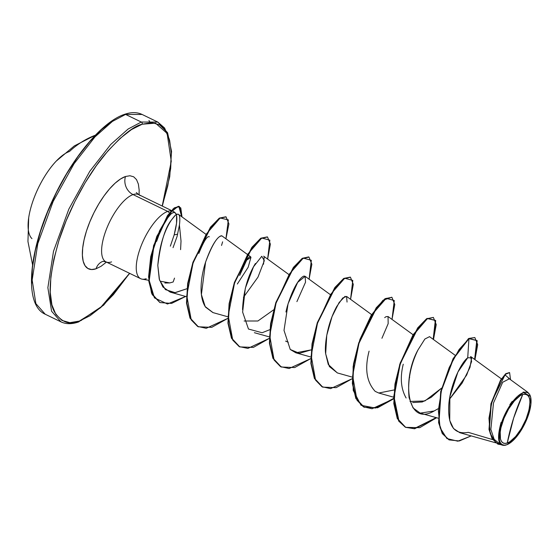 <?xml version="1.0" encoding="UTF-8"?>
<svg xmlns="http://www.w3.org/2000/svg" width="559" height="559" viewBox="0 0 559 559"><rect width="100%" height="100%" fill="white"/><g stroke="black" fill="none" stroke-linecap="round" stroke-linejoin="round"><path stroke-width="0.84" d="M95.379 135.187A104.351 90.292 71 0 0 69.47 151.489A49.178 18.678 115.9 0 0 36.111 192.904A49.178 18.678 115.9 0 0 31.968 238.651M123.77 115.091A1.663 1.439 71 0 1 125.579 114.42L142.126 114.469L125.579 114.42L141.287 122.037A1.663 1.439 71 0 1 142.196 124.21L155.528 123.169L167.12 133.412L171.264 161.272L162.208 206.033L167.742 185.93L170.684 168.483L171.327 153.11L169.643 140.414L165.695 130.883L159.636 124.867L151.699 122.617L142.196 124.21A1.663 1.439 -109 0 0 141.287 122.037L157.834 122.086L141.287 122.037L125.579 114.42L112.436 121.394L94.988 136.871L74.074 163.696L53.147 201.464L37.788 243.682L32.163 280.052L35.874 303.621L45.237 314.235L35.874 303.621L32.163 280.052L37.788 243.682L53.147 201.464L74.074 163.696L94.988 136.871L112.436 121.394L125.579 114.42A1.663 1.439 -109 0 0 124.552 114.343C131.225 112.038 137.088 112.079 142.126 114.469L157.834 122.086L164.591 127.99L169.377 139.422M148.932 120.444L150.287 122.61L148.932 120.444M507.258 443.028L513.644 418.041L522.784 394.381C530.051 393.417 531.728 400.055 527.829 414.296C524.684 425.797 513.435 441.834 507.258 443.028A27.021 10.265 -64.1 0 1 502.213 423.114A27.021 10.265 -64.1 0 1 522.784 394.381A222.021 192.107 -109 0 0 513.644 418.041A222.021 192.107 -109 0 0 507.258 443.028L509.906 441.701L515.678 436.481L521.358 428.55L526.068 419.124L529.094 409.635L529.981 401.523L529.562 398.385L528.59 396.031L527.095 394.542L525.132 393.99L522.784 394.381L520.136 395.709L514.357 400.929L508.683 408.86L503.973 418.286L500.941 427.775L500.214 432.086L500.473 439.025L501.451 441.379L502.946 442.861L504.91 443.42L507.258 443.028M507.188 444.594L506.699 444.768A28.949 10.998 -64.1 0 1 501.297 423.429A28.949 10.998 -64.1 0 1 523.336 392.642L525.851 392.222L527.955 392.816L529.562 394.409L530.603 396.932L530.477 396.429L523.112 392.104L523.336 392.642A28.949 10.998 -64.1 0 1 530.973 399.147A28.949 10.998 -64.1 0 1 523.629 426.035A28.949 10.998 -64.1 0 1 506.699 444.768L507.348 444.517M78.526 321.977A1.663 1.439 -109 0 0 79.364 321.076L90.076 315.702L101.591 306.751L113.456 294.572L129.576 273.316L100.166 308.016L79.364 321.076A1.663 1.439 71 0 1 77.498 321.907L81.705 320.188M102.982 261.312A13.877 12.005 -109 0 0 96.05 268.788A51.267 19.474 -64.1 0 1 86.477 231.007A51.267 19.474 -64.1 0 1 125.502 176.49A13.877 12.005 -109 0 0 133.07 194.588A37.39 14.199 115.9 0 0 107.705 226.081A37.39 14.199 115.9 0 0 104.554 260.857A37.39 14.199 115.9 0 0 111.583 261.898M174.52 278.109L173.178 281.967L169.782 282.917L160.559 281.268L169.782 282.917L164.835 283.015M179.425 225.074C180.215 218.779 179.823 215.145 178.258 214.188C179.823 215.117 180.215 218.744 179.425 225.074L177.056 236.548L173.038 247.672L177.056 236.548L179.425 225.074L181.025 241.097L180.578 249.656M156.604 241.397L160.978 229.386L166.072 219.904L170.865 214.076L167.721 211.393A37.39 14.199 115.9 0 0 141.413 245.156A37.39 14.199 115.9 0 0 140.777 278.745M146.234 278.703A37.39 14.199 -64.1 0 1 139.205 277.669A37.39 14.199 -64.1 0 1 142.356 242.886A37.39 14.199 -64.1 0 1 167.721 211.393L133.07 194.588A37.39 14.199 115.9 0 1 140.099 195.629A37.39 14.199 115.9 0 0 133.07 194.588L167.721 211.393A37.39 14.199 -64.1 0 1 173.814 211.7A37.39 14.199 -64.1 0 1 176.546 215.215L176.539 223.251L174.163 234.885L170.348 246.156L174.163 234.885C176.518 225.948 177.315 219.394 176.546 215.215A37.39 14.199 115.9 0 0 175.051 212.748M129.702 273.379L103.604 305.193L78.519 321.977C71.845 324.283 65.99 324.241 60.945 321.851L51.582 311.244L47.871 287.668L53.496 251.298L68.855 209.08L89.782 171.313L110.696 144.495L128.144 129.01L141.287 122.037L128.144 129.01L110.696 144.495L89.782 171.313L68.855 209.08L53.496 251.298L47.871 287.668L51.582 311.244L60.945 321.851L45.237 314.235C23.038 304.718 28.726 248.133 55.055 195.014C74.445 154.815 103.087 121.31 124.559 114.343M409.985 401.439L424.854 400.978L441.568 388.114L431.185 397.337L422.276 401.977L412.647 402.55M406.12 397.994C400.908 388.784 399.951 377.521 403.249 364.195M288.262 342.22L285.593 341.102M237.337 284.014L248.168 267.237L250.97 257.287L246.673 260.117L239.65 275.461C244.409 262.779 248.035 256.532 250.53 256.721M198.836 253.43C203.749 241.236 207.242 235.688 209.311 236.792M206.075 234.41L178.258 214.188L176.993 214.167L175.386 215.201L171.271 220.239C163.85 231.629 159.357 246.694 157.806 265.427L159.252 279.13L162.893 286.949L170.202 292.119L175.442 292.602L186.937 288.724L175.016 292.63L165.436 289.625L159.511 280.01L157.806 265.427C160.545 243.018 165.031 227.96 171.271 220.239L174.639 215.9L176.33 214.495L178.258 214.188M213.007 312.607L205.195 306.577L201.394 294.558L205.586 262.122C214.677 236.387 221.385 235.122 222.007 235.968L222.007 235.968C217.807 235.535 212.336 244.255 205.586 262.122C201.471 274.532 197.907 295.718 205.579 307.157L212.902 312.579L227.841 316.778M263.52 264.253L264.211 256.986M255.428 263.492C247.714 275.915 243.417 291.288 242.536 309.602M243.438 297.381L257.978 277.131L264.33 260.662L261.766 256.281L253.548 266.741L245.324 288.206L242.634 312.111L248.469 329.034L262.108 332.745L270.158 329.544M296.899 301.636L305.528 282.211L305.116 276.3L304.117 276.083C302.88 275.936 295.033 280.87 287.249 306.577L285.922 311.992M290.254 349.487L295.837 352.799L311.237 349.871L299.435 353.302L290.254 349.487L284.014 330.404L288.074 303.74L297.688 282.365L305.151 276.328M347.048 302.07L346.58 296.41L342.751 297.975L336.714 306.521C325.918 326.4 324.618 348.264 325.673 353.784L328.266 364.454L337.301 372.909L352.233 377.108M381.93 338.272L388.163 323.668L388.044 316.52L386.017 316.68L384.676 317.659M369.087 351.136C364.531 368.605 366.564 382.014 375.18 391.363L378.757 393.019L394.549 389.875M409.293 377.821L409.684 377.402L409.293 377.821M418.006 349.892C410.432 365.376 407.462 381.315 409.097 397.694L413.045 407.909L420.221 413.129L434.133 410.977L438.081 408.755L434.133 410.977C406.023 427.39 402.012 378.324 418.006 349.892L424.889 339.013L429.543 336.658M474.626 359.402L476.806 340.473L468.596 338.488L468.945 338.656L453.475 358.794L441.1 391.531L438.934 422.73L442.581 433.616L449.129 439.905L459.295 440.967L471.174 435.908L457.821 441.191L446.893 438.542L440.08 427.782L438.347 410.32L441.736 388.952L449.275 367.368L459.128 349.48L468.945 338.656L474.836 337.524L468.596 338.488L453.083 358.703L440.709 391.552L438.626 422.772L442.337 433.616L448.954 439.821L442.232 433.449L438.591 422.562L440.758 391.363L453.125 358.626L468.596 338.488L468.945 338.656L467.722 357.774L471.628 357.844L469.986 367.431L462.16 383.041L449.415 399.336L466.695 375.012L471.607 361.477L470.601 356.558M474.836 337.524L477.7 344.7L474.947 359.633L477.155 340.655L468.945 338.656L467.722 357.774L457.912 372.014L449.869 396.673L449.729 420.452L453.517 428.543L459.729 432.652M468.316 432.359L492.696 439.626L468.316 432.359C453.852 434.944 447.375 425.357 448.877 403.591C450.666 383.928 461.399 362.19 467.722 357.774M508.865 379.051L502.702 382.251L493.492 402.969L490.858 429.389L494.17 439.339L500.703 444.622M501.123 422.338C493.953 448.339 504.106 445.25 505.294 445.223L502.632 445.181M509.836 404.667L512.226 401.355M530.603 396.932L530.882 404.367L528.744 413.981L524.517 424.309L521.806 429.256L518.843 433.791L512.589 440.974L506.699 444.768L504.183 445.188L502.08 444.594L500.48 443.001L499.432 440.471L499.159 433.043L501.297 423.429L505.525 413.094L511.199 403.619L517.452 396.436L523.336 392.642L523.112 392.104L528.136 392.537L508.306 378.066M509.431 372.574L505.776 373.691L500.654 380.057L490.991 403.619L489.006 429.473L492.144 438.773L497.838 444.098L492.081 438.668L488.999 429.438L490.928 403.884L500.424 380.42L505.532 373.908L509.612 372.643L505.881 374.076L500.773 380.588L491.27 404.052L489.342 429.605L492.423 438.836L498.013 444.181L504.896 445.348L506.328 444.922L504.896 445.348L495.721 442.721L490.096 433.176L488.964 418.181L492.137 400.838L505.036 374.879L510.528 379.687L509.612 372.643M505.294 445.223L504.896 445.348L505.294 445.223M139.079 194.811L139.163 190.046L138.373 184.093L136.522 179.621L133.685 176.805L129.961 175.75L125.502 176.49A13.877 12.005 71 0 0 133.07 194.588A37.39 14.199 115.9 0 0 107.705 226.081A37.39 14.199 115.9 0 0 104.554 260.857M175.358 212.986L174.597 212.294A37.39 14.199 115.9 0 0 167.721 211.393L170.865 214.076L172.794 212.769L174.401 212.49L175.358 212.986L176.546 215.215C175.61 212.001 173.716 211.623 170.865 214.076M125.502 176.49L120.485 179.013L115.084 183.205L109.522 188.921L104.009 195.929L98.754 203.958L93.961 212.713L89.817 221.846L86.477 231.007L84.074 239.853L82.69 248.035L82.39 255.239L83.179 261.193L85.031 265.665L87.868 268.481L91.592 269.536L96.05 268.788A13.877 12.005 71 0 1 102.919 261.332L103.08 261.27M79.364 321.076L69.854 322.669L61.916 320.412L55.858 314.403L51.91 304.865L50.226 292.168L50.869 276.803L53.811 259.348L58.947 240.489L66.074 220.945L74.913 201.464L85.136 182.793L96.344 165.66L108.104 150.713L119.968 138.527L131.477 129.583L142.196 124.21C133.601 125.999 121.142 136.13 104.812 154.605C88.86 173.542 69.407 207.144 58.947 240.489C48.892 275.468 47.424 299.338 54.544 312.097C61.665 322.501 69.938 325.492 79.364 321.076M96.05 268.788L101.074 266.273L106.469 262.073M169.782 282.917L173.178 281.967M244.129 320.999L257.895 320.999L273.63 309.84M436.195 417.622L414.212 428.613L405.282 427.167L398.637 421.011L393.704 396.89L399.734 364.433L413.003 334.869L427.104 318.392L435.335 320.349L433.162 339.292M393.676 398.371L375.445 408.07L361.037 405.289L353.218 390.329L353.12 366.522L359.926 339.453L371.085 315.514L382.964 300.295L391.733 297.227M350.444 277.194L353.309 284.37L350.556 299.303L352.792 280.408L344.735 278.214L330.788 294.223L317.491 323.333L311.167 355.664L315.576 380.162L321.921 386.709L330.586 388.631L352.212 378.709L336.141 387.666L322.732 387.128L314.724 378.555L311.23 363.483L312.383 344.03L317.617 322.962L335.114 287.829L343.932 278.731L350.444 277.194L343.582 278.564L334.771 287.661L317.267 322.795L312.034 343.862L310.881 363.315L314.375 378.387L322.557 387.045L314.438 378.513L310.888 363.385L312.048 343.813L317.337 322.606L334.981 287.382L343.813 278.41L350.269 277.11M281.093 366.935L272.974 358.403L269.424 343.275L270.584 323.696L275.873 302.489L293.517 267.272L302.349 258.3L308.631 256.916L302.119 258.454L293.307 267.551L275.811 302.685L270.577 323.752L269.417 343.205L272.911 358.277L281.093 366.935M267.516 236.974L270.381 244.15L267.628 259.083L269.857 240.167L261.759 238.022L247.777 254.142L234.487 283.364L228.226 315.73L232.761 340.138L239.182 346.594L247.917 348.397L269.634 338.209L253.374 347.398L239.804 346.908L231.796 338.328L228.303 323.263L229.456 303.81L234.689 282.742L252.193 247.609L261.004 238.511L267.516 236.974L260.655 238.344L251.843 247.441L234.347 282.575L229.113 303.642L227.953 323.095L231.447 338.16L239.629 346.825L231.51 338.293L227.96 323.165L229.12 303.586L234.41 282.379L252.053 247.162L260.885 238.19L267.342 236.89M226.053 216.864L228.917 223.879L225.934 238.805L228.338 219.883L220.162 217.996L206.208 234.193L192.995 263.331L186.762 295.557L191.234 319.916L197.593 326.407L206.243 328.301L227.82 318.378L211.749 327.336L198.34 326.798L190.333 318.225L186.839 303.153L187.992 283.699L193.225 262.632L210.729 227.499L219.54 218.401L226.053 216.864L219.191 218.234L210.38 227.331L192.883 262.464L187.649 283.532L186.489 302.985L189.983 318.057L198.166 326.715L190.046 318.183L186.496 303.055L187.656 283.483L192.946 262.276L210.589 227.052L219.421 218.08L225.878 216.78M159.818 302.489L151.552 293.23L148.575 276.936L150.713 256.728L156.813 236.352L173.017 208.947L178.831 206.306L181.654 216.647L179.083 206.411L174.254 207.892L167.483 215.592L153.599 245.576L148.778 281.051L152.174 294.558L159.818 302.489M436.6 417.734L419.739 427.684L405.659 427.349L397.652 418.775L394.158 403.703L395.311 384.25L400.544 363.182L418.041 328.049L426.859 318.951L433.372 317.414L436.237 324.59L433.484 339.523L435.692 320.538L427.467 318.553L413.36 335.023L400.083 364.601L394.053 397.079L398.993 421.2L405.652 427.349L414.603 428.774L436.6 417.734M393.676 398.819L377.604 407.777L364.189 407.238L356.188 398.658L352.694 383.593L353.847 364.14L359.081 343.072L376.584 307.939L385.396 298.841L391.908 297.304L394.773 304.48L392.02 319.413L394.256 300.518L386.199 298.324L372.252 314.333L358.955 343.443L352.631 375.774L357.033 400.272L363.385 406.819L372.049 408.741L393.676 398.819M310.748 358.599L294.677 367.556L281.268 367.018L273.26 358.438L269.766 343.373L270.919 323.92L276.153 302.852L293.657 267.719L302.468 258.621L308.98 257.084L311.845 264.26L309.092 279.193L311.328 260.298L303.271 258.104L289.324 274.113L276.027 303.223L269.704 335.554L274.113 360.052L280.457 366.599L289.122 368.521L310.748 358.599M185.63 296.459L171.599 303.404L159.993 302.573L152.516 294.726L149.12 281.219L153.949 245.743L167.826 215.76L174.597 208.06L179.432 206.578L181.996 216.892L180.795 207.948L178.118 206.355L169.838 213.021L159.581 230.741L151.426 255.204L149.029 279.884L154.445 297.877L167.483 304.012L185.63 296.459M391.908 297.304L385.046 298.674L376.235 307.771L358.738 342.905L353.498 363.972L352.345 383.425L355.838 398.49L364.021 407.155M433.372 317.414L426.51 318.784L417.699 327.881L400.195 363.015L394.961 384.082L393.809 403.535L397.302 418.607L405.485 427.265M337.405 372.937L329.37 366.55L325.673 353.784L326.756 335.281L332.032 316.66L339.103 302.545L345.092 296.326M222.622 241.83L221.546 245.45M174.163 234.885L177.671 234.186M112.995 120.618L101.486 129.569L89.622 141.748L77.862 156.695L66.654 173.835L56.431 192.499L47.592 211.98L40.465 231.531L35.336 250.39L32.387 267.838L31.751 283.21M56.012 161.327A49.178 18.678 115.9 0 0 28.572 218.646M507.558 444.426L507.16 444.601M162.334 206.096L169.733 176.7L171.571 151.517L167.581 132.742L157.834 122.086M140.658 278.689L106.014 261.885L102.94 261.319M148.715 280.276L142.168 279.165M136.298 192.548L138.646 194.602L173.29 211.407M495.693 442.805L459.652 432.666M501.409 378.883L470.964 356.74M438.081 418.153L420.221 413.129M455.04 355.21L429.501 336.63M393.697 397.218L378.757 393.019M413.087 334.736L388.044 316.52M371.623 314.626L346.58 296.41M311.118 357.096L295.837 352.799M330.159 294.516L305.116 276.3M269.655 336.986L254.366 332.689M288.696 274.406L263.652 256.19M250.656 256.791L222.189 236.08M186.378 296.668L170.202 292.119M501.15 444.782L502.639 445.195M497.664 444.014L498.013 444.181M405.659 427.349L405.31 427.188M322.732 387.128L322.382 386.961M281.268 367.018L280.918 366.851M308.98 257.084L308.631 256.916M239.804 346.908L239.455 346.741M198.34 326.798L197.991 326.631M179.432 206.578L179.083 206.411M95.4 135.166L74.326 145.906L56.159 161.181M28.691 217.8L27.95 241.523L32.562 264.721"/></g></svg>
